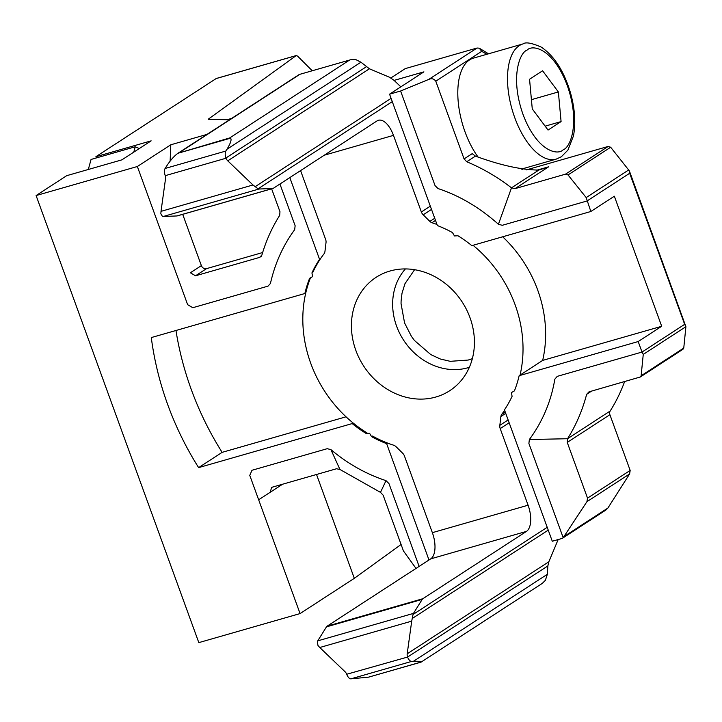 <?xml version="1.0" encoding="UTF-8"?>
<svg xmlns="http://www.w3.org/2000/svg" width="722" height="722" viewBox="0 0 722 722"><rect width="100%" height="100%" fill="white"/><g stroke="black" fill="none" stroke-linecap="round" stroke-linejoin="round"><path stroke-width="1.08" d="M216.717 78.4A4.359 2.085 74 0 0 216.419 78.445A4.359 2.085 74 0 0 216.14 78.572L95.909 156.692L96.36 157.928M95.909 156.692L151.142 140.853L121.91 159.842L66.686 175.681L36.1 195.554L198.821 642.625L300.072 613.583L354.322 578.331L401.089 544.478M231.563 118.435L227.051 119.726L208.622 119.365A4.359 0.551 160 0 1 208.351 119.274A4.359 0.551 160 0 1 208.631 118.931L296.282 55.54L216.419 78.445M36.1 195.554L137.351 166.511L170.798 144.779L206.979 134.4M216.14 78.572L296.047 55.648L297.536 56.072L312.247 70.765M137.351 166.511L187.648 304.693L192.81 307.707L268.033 286.129L270.434 283.466C274.974 263.404 283.051 245.471 294.666 229.677L295.136 225.742L279.937 184.011M419.121 566.4L388.977 483.596L386.008 480.644C366.09 474.083 347.724 463.741 330.911 449.607L327.21 448.696L251.978 470.275L249.776 475.392L300.072 613.583M387.543 443.064L386.64 443.651L428.985 559.983M386.64 443.651A120.998 105.177 57 0 1 371.541 436.63L369.574 433.263L366.072 433.444A120.998 105.177 57 0 1 352.201 423.579L198.622 467.621L222.123 452.351L346.037 416.811M300.578 170.6L325.631 239.442A6.543 5.686 57 0 1 326.001 242.691L324.945 251.527A6.543 5.686 57 0 1 324.151 253.657A120.998 105.177 57 0 0 312.852 272.293L311.949 272.88L312.563 276.643L309.612 278.313A120.998 105.177 57 0 0 304.865 293.52L151.286 337.571A288.881 251.094 -123 0 0 198.622 467.621M311.949 272.88A120.998 105.177 57 0 1 319.566 259.351L320.469 258.765M289.811 177.594L319.566 259.351M354.322 578.331L316.525 474.48M170.13 161.123L170.798 144.779M182.702 214.335L201.375 265.624L190.373 272.772L195.536 275.786L259.577 257.411L261.896 255.047C266.048 240.796 271.977 227.583 279.676 215.409L279.974 211.726L271.634 188.83M139.274 148.561L135.231 146.783L133.778 152.134M258.656 499.777L282.618 484.209M270.254 492.251L271.553 487.54L272.456 487.124L336.497 468.758L339.945 469.471L380.485 492.377L383.156 495.211L403.436 550.931L416.007 568.422M353.103 422.984L352.201 423.579M175.969 330.486A288.881 251.094 -123 0 0 222.123 452.351M304.865 293.52L305.767 292.933M88.328 169.471L91.044 159.454L135.231 146.783M640.315 376.992L588.999 391.847L586.643 394.329C582.41 410.412 576.048 425.213 567.546 438.723L610.18 411.017A4.359 3.791 -123 0 0 609.891 414.699L630.171 470.428L587.528 498.135L586.932 501.682L563.196 537.709L528.892 443.461L529.361 439.527C542.601 421.531 551.085 401.423 554.821 379.203L557.249 376.361L642.011 352.056L643.257 354.412L641.127 375.774L640.315 376.992L682.958 349.286L683.761 348.067L685.9 326.705L629.367 170.879L610.668 147.234L608.159 146.449L526.428 169.887M610.18 411.017A185.319 161.078 -123 0 0 624.593 381.631M262.655 252.538L206.528 268.638A4.359 3.791 57 0 1 201.375 265.624M563.196 537.709A4.359 3.791 57 0 1 562.7 538.098A4.359 3.791 57 0 1 561.806 538.513L552.285 541.238L504.461 409.852A120.998 105.177 -123 0 0 512.078 396.324L511.465 392.569L514.416 390.891A120.998 105.177 -123 0 0 519.163 375.684L542.664 360.413L661.695 326.281L638.185 341.551L519.163 375.684M371.541 436.63L372.453 436.043A120.998 105.177 57 0 0 393.905 445.293A6.543 5.686 57 0 1 395.954 446.602L402.632 453.217A6.543 5.686 57 0 1 404.473 456.051L432.361 532.665L528.089 505.21L500.202 428.588A6.543 5.686 57 0 1 499.832 425.339L500.887 416.513A6.543 5.686 57 0 1 501.682 414.383L505.265 412.054M310.478 277.826A120.998 105.177 57 0 0 366.975 432.857L366.072 433.444M608.159 146.449L565.516 174.155L515.039 188.632L511.492 187.846L538.847 170.067L548.639 166.8L536.365 170.32M587.528 498.135L567.248 442.405L567.546 438.723L529.361 439.527M630.171 470.428L629.611 473.948L607.897 508.035L605.803 510.093L562.7 538.098M565.516 174.155L568.024 174.941L586.183 197.584L590.849 211.492L471.827 245.633A120.998 105.177 -123 0 0 457.956 235.76L454.454 235.941L452.477 232.574A120.998 105.177 57 0 0 437.388 225.562L389.564 94.176L400.611 91.008L428.688 79.447C431.594 78.138 433.958 78.716 435.781 81.198L464.075 158.93L466.737 161.755C482.549 168.325 497.467 177.016 511.492 187.846L498.424 224.253C479.652 207.557 459.517 195.653 438.019 188.559L435.05 185.617L400.611 91.008M502.665 236.789A120.998 105.177 57 0 1 542.664 360.413M390.891 77.949L405.25 68.617L477.043 48.022L479.246 48.166L481.727 51.343L486.908 54.267M629.367 170.879L629.665 173.28L587.031 200.987L502.268 225.3L498.424 224.253M538.847 170.067C521.6 169.941 500.463 165.293 475.428 156.114L472.188 153.651L464.075 158.93M590.849 211.492L614.35 196.222L661.695 326.281M400.845 86.848L394.113 80.395L423.913 71.857L389.564 94.176M638.185 341.551L642.011 352.056L684.655 324.349L685.9 326.705L643.257 354.412M521.455 169.101L556.148 159.147A59.953 28.645 -106 0 1 513.351 113.58A59.953 28.645 -106 0 1 519.28 45.639A59.953 28.645 -106 0 1 523.089 43.889L473.379 58.148A59.953 28.645 74 0 0 469.571 59.89A59.953 28.645 74 0 0 477.937 156.864M558.368 91.947L561.084 121.585L548.043 130.059L532.267 108.905L529.551 79.258L542.592 70.783L558.368 91.947L531.419 99.672M561.084 121.585L545.128 126.16M473.027 245.29A120.998 105.177 57 0 1 515.093 304.711A120.998 105.177 57 0 1 520.066 375.097M504.642 410.34A120.998 105.177 57 0 1 501.682 414.383M435.51 220.409L431.937 222.737A120.998 105.177 57 0 1 436.99 224.479M505.743 413.354L500.887 416.513M431.512 209.416L423.209 214.813A6.543 5.686 57 0 1 421.359 211.979L393.472 135.366L324.241 155.221M431.937 222.737A6.543 5.686 57 0 1 429.879 221.428L434.734 218.27M423.209 214.813L429.879 221.428M355.847 350.387A67.588 58.744 57 0 1 384.104 273.096A67.588 58.744 57 0 1 462.179 302.004A67.588 58.744 57 0 1 456.882 385.097A67.588 58.744 57 0 1 355.847 350.387M499.832 425.339L508.135 419.942M393.472 135.366A21.804 10.415 -106 0 0 378.427 120.276A21.804 10.415 -106 0 0 377.037 120.917L273.448 188.225A6.543 3.123 -106 0 1 273.006 188.433A6.543 3.123 -106 0 1 272.645 188.496L259.008 189.02A6.543 3.123 -106 0 1 258.088 188.821L252.971 184.985L161.015 211.356L160.844 213.766L162.36 216.275A6.543 3.123 74 0 0 163.28 216.483L176.908 215.95A6.543 3.123 74 0 0 177.269 215.896A6.543 3.123 74 0 0 177.612 215.752M528.089 505.21A21.804 10.415 -106 0 1 526.446 531.401L422.857 598.718A6.543 3.123 -106 0 0 422.199 599.395L413.471 613.393A6.543 3.123 -106 0 0 413.02 614.485L547.213 527.295M413.372 661.343L547.339 574.306L545.372 580.326L542.24 583.412L421.197 662.056C421.81 661.397 419.202 661.162 413.372 661.343L411.63 661.415A6.543 3.123 -106 0 1 407.569 657.065L346.722 674.258A6.543 5.686 -123 0 0 344.963 671.659L319.756 647.508L317.996 645.522L317.292 641.948A6.543 3.123 74 0 1 317.743 640.856L326.47 626.858A6.543 3.123 74 0 1 327.12 626.173L430.718 558.864A21.804 10.415 74 0 0 432.361 532.665M319.756 647.508L411.711 621.137L413.02 614.485M327.12 626.173L422.857 598.718M414.572 269.703L404.97 283.701L402.001 293.294L401.098 300.957L401.044 303.592L404.573 322.96L411.45 336.407L414.473 340.495L430.772 354.583L440.294 358.987L450.23 361.325L468.226 360.052L472.35 358.635M394.113 80.395L389.492 77.245L369.42 68.789L227.764 160.835L252.971 184.985M558.16 539.551L548.846 561.77L547.863 565.913L407.569 657.065M411.711 621.137L407.199 653.807A6.543 5.686 -123 0 0 407.479 656.83M161.015 211.356L165.537 178.677A6.543 5.686 -123 0 0 165.248 175.663L226.004 158.235A6.543 5.686 -123 0 0 227.764 160.835M226.004 158.235L225.914 157.992A6.543 3.123 -106 0 1 225.869 151.042L165.121 168.461L166.231 166.674C170.257 160.455 174.164 155.979 177.955 153.263L299.278 74.483L350.585 59.764L355.847 59.61L360.946 62.209L369.42 68.789M547.339 574.306L547.863 565.913M346.722 674.258L346.813 674.492A6.543 3.123 74 0 0 350.883 678.842L368.635 677.137L420.926 662.182M165.121 168.461A6.543 3.123 74 0 0 165.167 175.419L165.248 175.663M225.869 151.042L226.988 149.255C230.661 143.127 231.834 139.436 230.526 138.182L229.722 137.929L349.367 60.188M368.635 677.137L420.547 662.218M370.603 676.568L369.628 676.893M230.526 138.182L177.955 153.263L229.722 137.929M330.911 449.607L339.945 469.471M386.008 480.644L380.485 492.377M206.528 268.638L195.536 275.786M259.577 257.411L261.202 256.364M515.039 188.632L548.639 166.8M591.616 391.089L586.643 394.329M567.248 442.405L609.891 414.699M607.897 508.035L564.541 536.202M568.024 174.941L610.668 147.234M683.761 348.067L641.127 375.774M586.932 501.682L629.611 473.948M428.688 79.447L477.043 48.022M475.428 156.114L466.737 161.755M628.817 169.878L586.183 197.584M435.781 81.198L481.727 51.343M629.665 173.28L684.655 324.349M563.259 149.725C557.51 155.934 536.708 150.979 522.99 114.329C509.885 77.281 519.813 52.354 527.015 50.152C532.773 43.934 553.575 48.888 567.284 85.548C580.398 122.596 570.47 147.514 563.259 149.725M392.281 101.631L258.088 188.821M421.359 211.979L430.321 206.158M509.163 422.767L500.202 428.588M526.446 531.401L430.718 558.864M405.412 268.927A60.287 52.399 -123 0 0 396.595 326.145A60.287 52.399 -123 0 0 469.345 367.317M391.089 98.363L255.101 186.727M412.244 618.492L548.242 530.128M272.645 188.496L176.908 215.95M407.199 653.807L548.846 561.77M326.47 626.858L422.199 599.395M225.914 157.992L366.216 66.839M259.008 189.02L163.28 216.483M317.743 640.856L413.471 613.393M360.946 62.209L226.988 149.255M299.666 74.447L180.013 152.189M350.883 678.842L411.63 661.415M522.448 169.282L522.62 168.767M488.514 53.807L479.246 48.166M556.148 159.147L561.301 156.791L567.916 150.095L573.467 135.907C575.903 122.975 574.892 108.562 570.434 92.669C563.954 71.054 554.234 55.874 541.274 47.129C531.771 42.959 525.715 41.876 523.089 43.889M177.269 215.896L273.006 188.433M299.278 74.483L350.585 59.764"/></g></svg>
